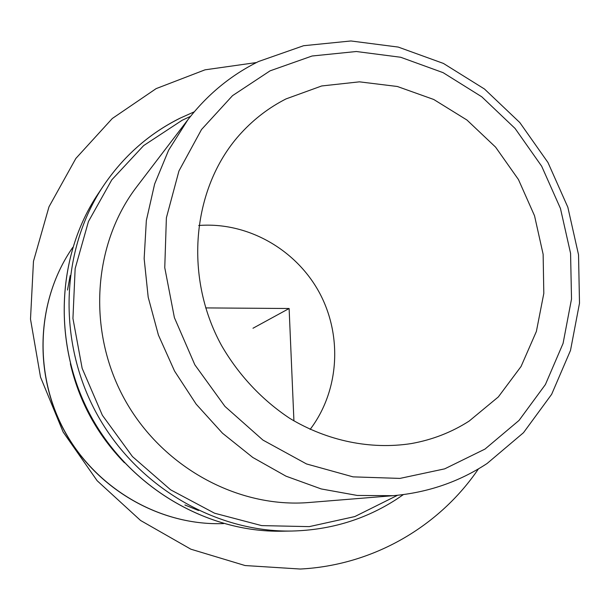 <?xml version="1.0" encoding="UTF-8"?>
<svg xmlns="http://www.w3.org/2000/svg" width="610" height="610" viewBox="0 0 610 610"><rect width="100%" height="100%" fill="white"/><g stroke="black" fill="none" stroke-linecap="round" stroke-linejoin="round"><path stroke-width="0.91" d="M286.021 98.911C269.338 107.398 254.492 118.66 241.491 132.705C192.623 185.242 182.817 274.919 221.506 345.443C238.586 375.005 262.064 400.03 289.803 418.384C327.639 441.167 370.971 449.844 411.315 443.569C432.307 439.818 451.568 432.33 469.113 421.106L498.332 396.927L521.054 366.496L536.388 331.421L543.807 293.44L543.136 254.309L534.535 215.78L518.447 179.531L495.594 147.14L466.955 120.033L433.733 99.476L397.354 86.49L359.42 81.839L321.691 85.964L286.021 98.911M310.116 429.432C339.495 390.743 342.629 335.225 319.106 292.129C295.545 249.048 247.141 221.682 198.708 225.502M187.827 119.827L136.785 186.721C93.101 243.581 86.811 330.216 124.211 398.597C161.543 467.016 237.847 508.534 309.293 502.487L393.16 495.686C427.724 492.628 459.033 481.9 487.1 463.493L523.502 432.688L551.646 394.319L570.495 350.437L579.5 303.208L578.532 254.774L567.834 207.209L547.971 162.519L519.804 122.549L484.477 89.014L443.409 63.425L398.254 47.077L350.933 40.969L303.589 45.719L258.541 61.511C230.877 75.175 207.301 94.611 187.827 119.827L168.627 150.159L154.627 184.022L146.347 220.523L144.151 258.625L148.192 297.192L158.417 335.073L174.559 371.086L196.145 404.133L222.49 433.207L252.769 457.447L286.014 476.181L321.203 488.938L357.262 495.45L393.16 495.686M198.563 510.509L184.906 504.973M124.44 462.746C97.272 434.739 79.247 401.738 70.356 363.751M67.489 290.047L70.203 275.567M205.684 307.913L289.117 308.507L293.928 420.9M289.117 308.507L252.982 328.249M256.474 62.54L205.021 69.83L156.145 88.618L112.293 118.5L75.853 158.447L48.991 206.805L33.474 261.293L30.5 319.114L40.519 377.117L63.143 432.032L97.142 480.718L140.559 520.467L190.831 549.183L245.075 565.539L300.28 569.031C373.526 565.295 439.558 526.209 478.453 468.869M72.781 247.378C36.844 298.839 32.78 372.771 64.652 431.133C96.54 489.487 160.948 526.018 223.672 523.578C160.697 526.003 96.349 489.433 64.523 431.194C32.719 372.946 36.722 299.045 72.781 247.378M485.003 449.074L519.049 420.404L545.401 384.552L563.076 343.407L571.517 298.991L570.571 253.341L560.453 208.452L541.68 166.233L515.084 128.466L481.77 96.792L443.096 72.651L400.671 57.256L356.324 51.514L312.068 56.006L270.07 70.844L232.509 95.663L201.506 129.533L178.959 170.937L166.385 217.816L164.761 267.653L174.391 317.619L194.842 364.803L224.96 406.42L262.94 440.084L306.494 463.943L353.045 476.86L399.946 478.408L444.682 468.854L485.003 449.074M282.148 531.203C207.087 532.644 129.892 487.611 91.126 416.668C52.376 345.71 56.196 256.429 97.951 194.049C56.242 256.345 52.399 345.641 91.172 416.645C129.976 487.634 207.194 532.652 282.148 531.203L292.106 531.035C330.589 530.014 365.413 519.415 396.553 499.247L403.385 494.596M190.549 116.342L182.062 120.315L143.647 145.592L111.79 179.843L88.442 221.537L75.152 268.583L72.941 318.458L82.152 368.326L102.373 415.288L132.462 456.585L170.625 489.822L214.56 513.208L261.659 525.606L309.262 526.628L354.791 516.571L397.56 495.274M179.675 118.409C148.901 133.788 123.502 156.236 103.479 185.76C60.855 249.406 56.951 340.86 96.693 413.626C136.457 486.383 215.521 532.522 292.106 531.035M97.951 194.049L103.479 185.76C123.533 156.19 148.977 133.704 179.82 118.287L194.27 111.813"/></g></svg>
